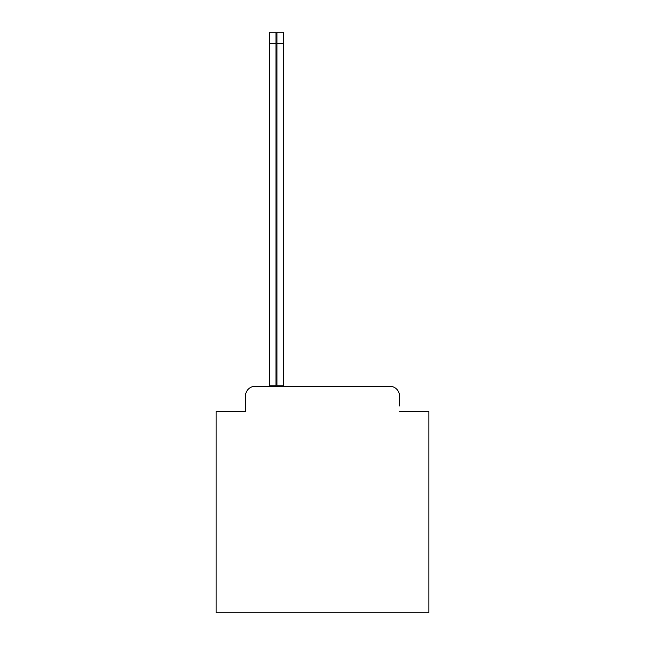 <?xml version="1.0" encoding="UTF-8"?>
<svg xmlns="http://www.w3.org/2000/svg" width="645" height="645" viewBox="0 0 645 645"><rect width="100%" height="100%" fill="white"/><g stroke="black" fill="none" stroke-linecap="round" stroke-linejoin="round"><path stroke-width="0.97" d="M245.447 396.111L245.447 411.373L245.447 396.111A9.844 9.844 0 0 1 255.291 386.258L389.709 386.258A9.844 9.844 0 0 1 399.553 396.111L399.553 405.955M399.553 411.373L428.852 411.373L428.852 612.75L216.148 612.75L216.148 411.373L245.447 411.373M255.291 386.258L276.955 386.258L276.955 385.766L283.357 385.766L283.357 386.258L389.709 386.258M269.57 386.258L269.57 385.766L275.971 385.766L275.971 386.258M269.57 385.766L269.57 32.25L275.971 32.25L275.971 385.766M276.955 385.766L276.955 32.25L283.357 32.25L283.357 385.766M269.57 43.578L275.971 43.578M276.955 43.578L283.357 43.578"/></g></svg>
